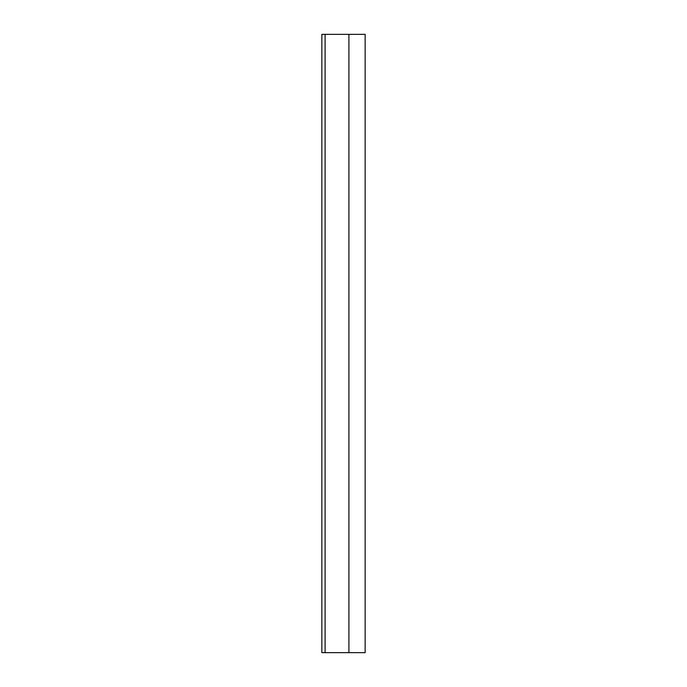 <?xml version="1.0" encoding="UTF-8"?>
<svg xmlns="http://www.w3.org/2000/svg" width="687" height="687" viewBox="0 0 687 687"><rect width="100%" height="100%" fill="white"/><g stroke="black" fill="none" stroke-linecap="round" stroke-linejoin="round"><path stroke-width="1.03" d="M325.088 34.35L321.86 34.35L321.86 652.65L365.14 652.65L365.14 34.35L325.088 34.35L325.088 652.65M348.91 652.65L348.91 34.35"/></g></svg>
